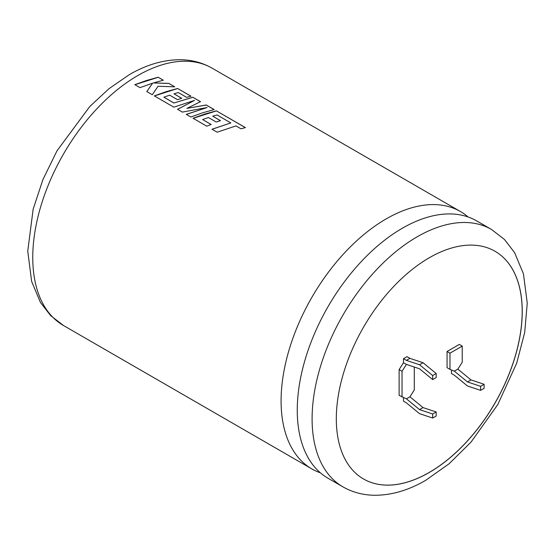 <?xml version="1.0" encoding="UTF-8"?>
<svg xmlns="http://www.w3.org/2000/svg" width="555" height="555" viewBox="0 0 555 555"><rect width="100%" height="100%" fill="white"/><g stroke="black" fill="none" stroke-linecap="round" stroke-linejoin="round"><path stroke-width="0.83" d="M402.333 228.237A148.594 85.789 120 0 0 305.257 359.182A148.594 85.789 120 0 0 328.033 478.257L342.872 486.825A148.594 85.789 -60 0 1 320.096 367.75A148.594 85.789 -60 0 1 417.173 236.805A148.594 85.789 -60 0 1 491.466 229.444L476.627 220.883A148.594 85.789 120 0 0 402.333 228.237M429.272 472.471A131.48 75.91 120 0 0 515.165 356.615A131.48 75.91 120 0 0 495.011 251.262A131.48 75.91 120 0 0 429.272 257.77A131.48 75.91 120 0 0 343.385 373.633A131.48 75.91 120 0 0 363.539 478.986A131.48 75.91 120 0 0 429.272 472.471M363.504 478.972A131.48 75.91 120 0 0 429.216 472.444A131.48 75.91 120 0 0 515.102 356.608A131.48 75.91 120 0 0 494.984 251.242M468.108 216.977A148.594 85.789 120 0 0 460.463 211.545A148.594 85.789 120 0 0 386.169 218.906A148.594 85.789 120 0 0 289.093 349.851A148.594 85.789 120 0 0 311.868 468.926A148.594 85.789 120 0 0 320.395 472.825M217.185 132.194L235.986 125.916L240.946 128.781L245.435 127.622L216.36 110.84L204.663 114.115L193.064 118.27L206.744 126.165L211.164 124.473L202.637 119.547L208.423 117.528L216.193 122.017L220.495 120.657L212.725 116.168L217.067 114.941L230.825 122.932L212.024 129.218L217.185 132.194M190.885 117.008L202.485 112.859L214.181 109.578L206.238 104.992L186.889 108.378L200.515 101.69L192.8 97.236L173.93 102.98L163.892 97.181L169.67 95.162L177.447 99.65L181.749 98.291L173.979 93.802L178.322 92.567L186.577 97.333L190.996 96.195L177.614 88.467L165.917 91.748L154.311 95.897L173.826 107.164L194.562 100.365L177.551 109.314L182.38 112.096L207.119 107.531L186.279 114.351L190.885 117.008M152.292 94.732L158.036 86.261L174.763 86.823L168.796 83.375L153.388 82.945L163.316 80.211L158.161 77.235L146.464 80.517L134.865 84.665L140.013 87.641L152.653 83.153L146.777 91.547L152.292 94.732M462.232 362.283L462.232 346.105L449.973 353.181L449.973 369.359L454.351 371.156L457.854 369.131L462.232 362.283M449.973 369.359L447.059 367.674L447.059 351.495L459.318 344.419L462.232 346.105M451.437 369.956L451.437 373.515L454.351 375.201L467.49 385.989L480.623 390.366L480.623 386.322L467.49 381.944L454.351 371.156M403.492 397.637L403.492 401.189L406.413 402.875L419.545 413.669L432.685 418.04L432.685 413.995L419.545 409.625L406.413 398.83L399.114 395.354L399.114 369.581L403.492 362.734L403.492 358.69L406.995 356.664L409.916 358.35L423.049 362.727L436.181 373.515L436.181 377.56L432.685 379.585L419.545 368.791L406.413 364.42L402.035 371.267L399.114 369.581M447.059 351.495L449.973 353.181M480.623 390.366L484.127 388.34L484.127 384.296L470.987 379.925L457.854 369.131M470.987 379.925L467.49 381.944M484.127 384.296L480.623 386.322M432.685 418.04L436.181 416.021L436.181 411.976L423.049 407.599L409.916 396.811L414.294 389.964L414.294 367.042M402.035 397.04L402.035 371.267M406.413 398.83L409.916 396.811M432.685 413.995L436.181 411.976M419.545 409.625L423.049 407.599M406.413 364.42L403.492 362.734M409.916 358.35L406.413 360.375L403.492 358.69M406.413 360.375L419.545 364.746L432.685 375.541L432.685 379.585M432.685 375.541L436.181 373.515M419.545 364.746L423.049 362.727M146.784 91.61L152.653 83.153M174.617 86.809L168.796 83.375M168.796 83.451L153.388 82.945M163.225 80.232L158.161 77.235M158.154 77.305L134.865 84.728M214.091 109.599L206.231 105.061L186.889 108.378M200.438 101.718L192.8 97.236M192.793 97.305L173.93 102.98M173.937 103.043L163.892 97.181M181.672 98.311L173.979 93.802M190.906 96.216L177.614 88.467M177.607 88.536L154.318 95.959M177.558 109.377L194.562 100.365M186.286 114.413L207.119 107.531M230.825 122.932L212.031 129.28M245.352 127.65L216.36 110.84M216.36 110.91L193.064 118.333M211.094 124.493L202.637 119.547M220.418 120.685L212.725 116.168M137.834 75.535A148.594 85.789 120 0 0 40.758 206.481A148.594 85.789 120 0 0 63.541 325.549L50.623 315.594L40.459 302.468L31.635 281.434L27.75 251.103L33.147 209.2L42.895 179.64L56.998 150.828L89.806 106.477L109.002 88.682L129.273 74.689C146.555 64.63 163.718 59.642 180.763 59.732C192.127 59.926 202.582 62.743 212.135 68.175A148.594 85.789 120 0 0 137.834 75.535M311.868 468.926L63.541 325.549M460.463 211.545L212.135 68.175M342.872 486.825C352.467 492.285 362.977 495.095 374.403 495.268C391.4 495.317 408.508 490.336 425.727 480.311L449.168 463.709L471.022 442.12L497.793 404.546L516.698 363.157L524.69 332.514L527.25 303.092L523.434 273.809L514.568 252.574L504.405 239.42L491.466 229.444"/></g></svg>
